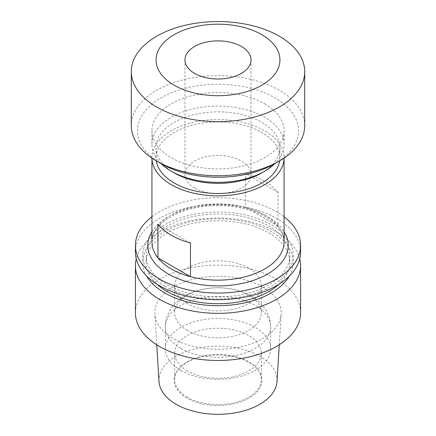 <?xml version="1.0" encoding="UTF-8"?>
<svg xmlns="http://www.w3.org/2000/svg" width="436" height="436" viewBox="0 0 436 436"><rect width="100%" height="100%" fill="white"/><g stroke="black" fill="none" stroke-linecap="round" stroke-linejoin="round"><path stroke-width="0.33" stroke-dasharray="2.18 1.64" d="M264.717 215.03A66.065 38.145 0 0 0 245.539 207.329L245.539 173.615A66.065 38.145 180 0 1 264.717 181.316A66.065 38.145 180 0 1 278.054 192.385L278.054 226.099A66.065 38.145 0 0 0 264.717 215.03M161.064 163.614A80.518 46.489 180 0 1 161.064 97.871A80.518 46.489 180 0 1 274.936 97.871A80.518 46.489 180 0 1 274.936 163.614M304.71 125.682A86.71 50.064 0 0 0 279.312 90.285A86.71 50.064 0 0 0 184.815 79.434A86.71 50.064 0 0 0 131.291 125.682M194.641 188.058A33.032 19.07 180 0 1 184.968 174.569A33.032 19.07 180 0 1 205.361 156.949A33.032 19.07 180 0 1 241.359 161.086A33.032 19.07 180 0 1 251.032 174.569A33.032 19.07 180 0 1 230.639 192.189A33.032 19.07 180 0 1 194.641 188.058M151.935 216.763A82.584 47.677 180 0 1 276.397 211.656A82.584 47.677 180 0 1 284.065 216.763M300.584 252.046A82.584 47.677 0 0 0 276.397 218.332A82.584 47.677 0 0 0 186.395 207.994A82.584 47.677 0 0 0 135.416 252.046M174.204 172.885A61.939 35.757 180 0 1 156.061 147.597A61.939 35.757 180 0 1 194.298 114.564A61.939 35.757 180 0 1 261.796 122.314A61.939 35.757 180 0 1 279.939 147.597A61.939 35.757 180 0 1 261.796 172.885M156.306 160.862A61.939 35.757 180 0 1 156.061 157.712A61.939 35.757 180 0 1 194.298 124.674A61.939 35.757 180 0 1 261.796 132.43A61.939 35.757 180 0 1 279.939 157.712A61.939 35.757 180 0 1 279.694 160.862M161.156 163.664A66.065 38.145 180 0 1 151.935 144.229A66.065 38.145 180 0 1 192.717 108.989A66.065 38.145 180 0 1 264.717 117.257A66.065 38.145 180 0 1 284.065 144.229A66.065 38.145 180 0 1 274.844 163.664M264.717 103.773A66.065 38.145 180 0 1 284.065 130.74A66.065 38.145 180 0 1 243.283 165.98A66.065 38.145 180 0 1 171.283 157.712A66.065 38.145 180 0 1 151.935 130.74A66.065 38.145 180 0 1 192.717 95.5A66.065 38.145 180 0 1 264.717 103.773M164.77 286.218A75.281 43.464 0 0 0 271.23 286.218A75.281 43.464 0 0 0 271.23 224.753A75.281 43.464 0 0 0 164.77 224.753A75.281 43.464 0 0 0 164.77 286.218M278.866 284.267A71.847 41.48 0 0 0 289.847 262.227A71.847 41.48 0 0 0 268.805 232.895A71.847 41.48 0 0 0 190.505 223.902A71.847 41.48 0 0 0 146.153 262.227A71.847 41.48 0 0 0 157.134 284.267M167.195 284.817A71.847 41.48 0 0 0 245.495 293.81A71.847 41.48 0 0 0 289.847 255.485A71.847 41.48 0 0 0 268.805 226.153A71.847 41.48 0 0 0 190.505 217.161A71.847 41.48 0 0 0 146.153 255.485A71.847 41.48 0 0 0 167.195 284.817M289.406 275.993A75.281 43.464 0 0 0 271.23 231.494A75.281 43.464 0 0 0 178.406 225.259A75.281 43.464 0 0 0 146.594 275.993M299.734 258.859A82.584 47.677 0 0 0 276.397 231.957A82.584 47.677 0 0 0 191.944 220.425A82.584 47.677 0 0 0 136.266 258.859M158.982 381.435A59.056 34.095 180 0 1 194.44 348.964A59.056 34.095 180 0 1 259.758 356.119A59.056 34.095 180 0 1 277.018 381.435M262.685 287.002A63.193 36.482 180 0 1 281.155 314.089A63.193 36.482 180 0 1 241.146 346.745A63.193 36.482 180 0 1 173.315 338.598A63.193 36.482 180 0 1 154.845 314.089A63.193 36.482 180 0 1 192.788 279.345A63.193 36.482 180 0 1 262.685 287.002M187.006 398.123A43.834 25.304 180 0 1 177.986 369.897A43.834 25.304 180 0 1 248.994 362.332A43.834 25.304 180 0 1 258.014 369.897A43.834 25.304 180 0 1 242.857 401.071A43.834 25.304 180 0 1 187.006 398.123M187.344 397.251A43.355 25.032 180 0 1 174.645 379.554A43.355 25.032 180 0 1 178.422 369.336A43.355 25.032 180 0 1 248.656 361.853A43.355 25.032 180 0 1 257.578 369.336A43.355 25.032 180 0 1 261.355 379.554A43.355 25.032 180 0 1 234.59 402.679A43.355 25.032 180 0 1 187.344 397.251M187.344 370.949A43.355 25.032 180 0 1 174.645 353.247A43.355 25.032 180 0 1 201.41 330.123A43.355 25.032 180 0 1 248.656 335.546A43.355 25.032 180 0 1 261.355 353.247A43.355 25.032 180 0 1 234.59 376.372A43.355 25.032 180 0 1 187.344 370.949M180.771 370.36A52.647 30.395 180 0 1 165.353 348.865A52.647 30.395 180 0 1 197.851 320.787A52.647 30.395 180 0 1 255.229 327.376A52.647 30.395 180 0 1 270.647 348.865A52.647 30.395 180 0 1 238.149 376.949A52.647 30.395 180 0 1 180.771 370.36M187.344 330.499A43.355 25.032 180 0 1 174.645 312.797A43.355 25.032 180 0 1 201.41 289.673A43.355 25.032 180 0 1 248.656 295.101A43.355 25.032 180 0 1 261.355 312.797A43.355 25.032 180 0 1 234.59 335.927A43.355 25.032 180 0 1 187.344 330.499M187.344 303.527A43.355 25.032 180 0 1 174.645 285.825A43.355 25.032 180 0 1 201.41 262.701A43.355 25.032 180 0 1 248.656 268.129A43.355 25.032 180 0 1 261.355 285.825A43.355 25.032 180 0 1 234.59 308.955A43.355 25.032 180 0 1 187.344 303.527M135.416 312.797A82.584 47.677 180 0 1 186.395 268.75A82.584 47.677 180 0 1 276.397 279.084A82.584 47.677 180 0 1 300.584 312.797M151.935 157.712L151.935 158.11A66.065 38.145 180 0 1 151.935 157.712A66.065 38.145 180 0 1 192.717 122.472A66.065 38.145 180 0 1 264.717 130.74A66.065 38.145 180 0 1 284.065 157.712A66.065 38.145 180 0 1 284.065 158.11L284.065 157.712M278.054 192.385L245.539 173.615M278.054 226.099L245.539 207.329A66.065 38.145 0 0 0 151.935 242.002C151.297 228.747 167.942 213.754 193.311 208.294C217.602 202.566 247.594 206.239 265.573 216.921C277.912 224.464 284.076 232.824 284.065 242.002A66.065 38.145 0 0 0 278.054 226.099M190.461 242.956L157.946 224.186M151.935 231.674A70.196 40.526 180 0 1 267.633 216.714A70.196 40.526 180 0 1 284.065 231.674M180.771 348.369A52.647 30.395 180 0 1 165.353 326.88A52.647 30.395 180 0 1 197.851 298.796A52.647 30.395 180 0 1 255.229 305.385A52.647 30.395 180 0 1 270.647 326.88A52.647 30.395 180 0 1 238.149 354.959A52.647 30.395 180 0 1 180.771 348.369M184.968 59.945L184.968 174.569M279.939 147.597L279.939 157.712M284.065 130.74L284.065 144.229M289.847 262.227L289.847 255.485M279.269 344.767L281.155 314.089M178.422 369.336L177.986 369.897M174.645 353.247L174.645 379.554M270.647 348.865L270.647 326.88C270.533 319.61 268.309 313.081 263.976 307.276C260.477 302.666 256.139 298.883 250.951 295.935C236.001 287.973 219.662 285.831 201.917 289.504C191.954 291.673 183.507 295.897 176.58 302.175C171.266 306.699 164.982 317.048 165.353 326.88L165.353 348.865M174.645 285.825L174.645 312.797M261.355 285.825L261.355 312.797M261.355 353.247L261.355 379.554M257.578 369.336L258.014 369.897M156.731 344.767L154.845 314.089M146.153 262.227L146.153 255.485M151.935 130.74L151.935 144.229M156.061 147.597L156.061 157.712M251.032 59.945L251.032 174.569"/><path stroke-width="0.65" d="M157.946 257.899A66.065 38.145 0 0 0 171.283 268.968A66.065 38.145 0 0 0 190.461 276.669L157.946 257.899L157.946 224.186A66.065 38.145 0 0 0 171.283 235.255A66.065 38.145 0 0 0 190.461 242.956L190.461 276.669A66.065 38.145 0 0 0 284.065 242.002L284.065 158.11A66.065 38.145 180 0 1 242.961 193.028A66.065 38.145 180 0 1 171.283 184.684A66.065 38.145 180 0 1 151.935 158.11L151.935 242.002A66.065 38.145 0 0 0 157.946 257.899M279.312 161.086L274.936 163.614A80.518 46.489 180 0 1 161.064 163.614L156.688 161.086A86.71 50.064 0 0 0 279.312 161.086A86.71 50.064 0 0 0 304.71 125.682L304.71 71.624A86.71 50.064 180 0 1 251.185 117.873A86.71 50.064 180 0 1 156.688 107.022A86.71 50.064 180 0 1 131.291 71.624A86.71 50.064 180 0 1 184.815 25.37A86.71 50.064 180 0 1 279.312 36.221A86.71 50.064 180 0 1 304.71 71.624M194.641 73.428A33.032 19.07 180 0 1 184.968 59.945A33.032 19.07 180 0 1 205.361 42.325A33.032 19.07 180 0 1 241.359 46.456A33.032 19.07 180 0 1 251.032 59.945A33.032 19.07 180 0 1 230.639 77.564A33.032 19.07 180 0 1 194.641 73.428M284.065 216.763A82.584 47.677 180 0 1 300.584 245.37A82.584 47.677 180 0 1 249.605 289.422A82.584 47.677 180 0 1 159.603 279.084A82.584 47.677 180 0 1 135.416 245.37A82.584 47.677 180 0 1 151.935 216.763M135.416 245.37L135.416 252.046A82.584 47.677 0 0 0 159.603 285.76A82.584 47.677 0 0 0 249.605 296.093A82.584 47.677 0 0 0 300.584 252.046L300.584 245.37M274.844 163.664A66.065 38.145 180 0 1 264.717 171.201L261.796 172.885A61.939 35.757 180 0 1 174.204 172.885L171.283 171.201A66.065 38.145 180 0 1 161.156 163.664M279.694 160.862A61.939 35.757 180 0 1 239.157 191.322A61.939 35.757 180 0 1 174.204 183A61.939 35.757 180 0 1 156.306 160.862M264.717 171.201A66.065 38.145 180 0 1 171.283 171.201L174.204 172.885M261.796 34.657A61.939 35.757 180 0 1 261.796 85.227A61.939 35.757 180 0 1 174.204 85.227A61.939 35.757 180 0 1 174.204 34.657A61.939 35.757 180 0 1 261.796 34.657M157.134 284.267A71.847 41.48 0 0 0 167.195 291.559A71.847 41.48 0 0 0 278.866 284.267M146.594 275.993A75.281 43.464 0 0 0 164.77 292.959A75.281 43.464 0 0 0 289.406 275.993M136.266 258.859A82.584 47.677 0 0 0 135.416 265.671A82.584 47.677 0 0 0 159.603 299.385A82.584 47.677 0 0 0 249.605 309.718A82.584 47.677 0 0 0 300.584 265.671A82.584 47.677 0 0 0 299.734 258.859M279.269 344.767L277.018 381.435A59.056 34.095 180 0 1 239.631 411.955A59.056 34.095 180 0 1 176.242 404.336A59.056 34.095 180 0 1 158.982 381.435L156.731 344.767M300.584 265.671L300.584 312.797A82.584 47.677 180 0 1 249.605 356.85A82.584 47.677 180 0 1 159.603 346.511A82.584 47.677 180 0 1 135.416 312.797L135.416 265.671M131.291 71.624L131.291 125.682A86.71 50.064 0 0 0 156.688 161.086L161.064 163.614M284.065 231.674A70.196 40.526 180 0 1 255.589 279.596A70.196 40.526 180 0 1 168.367 274.026A70.196 40.526 180 0 1 151.935 231.674"/></g></svg>
